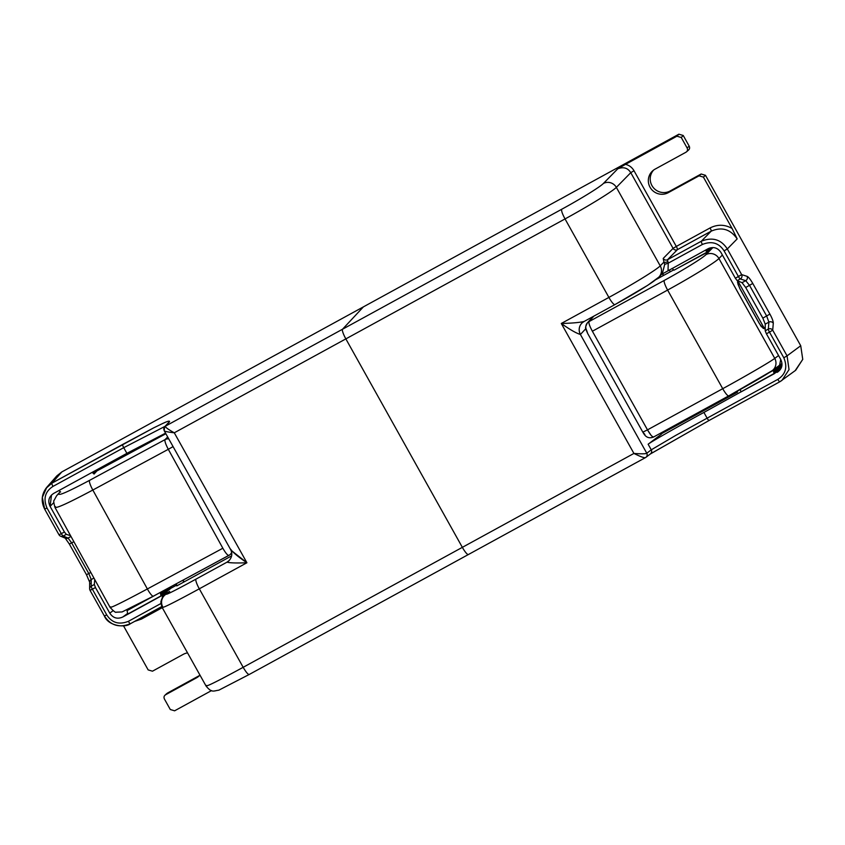 <?xml version="1.0" encoding="UTF-8"?>
<svg xmlns="http://www.w3.org/2000/svg" width="845" height="845" viewBox="0 0 845 845"><rect width="100%" height="100%" fill="white"/><g stroke="black" fill="none" stroke-linecap="round" stroke-linejoin="round"><path stroke-width="1.27" d="M658.783 277.192A9.644 9.411 -135.6 0 0 660.23 265.869C656.607 269.703 632.176 284.733 608.896 297.419L565.03 218.929C562.295 213.817 561.186 210.595 561.724 209.264L342.542 329.223L363.413 306.862L678.894 134.197L683.225 135.485L681.26 137.492L687.101 147.949C687.946 149.766 687.545 151.202 685.897 152.269L655.097 169.127A13.499 13.235 -132.1 0 0 650.058 187.263A13.499 13.235 -132.1 0 0 668.258 192.671L699.058 175.823L703.399 177.101L732.087 228.446L737.178 238.903L727.313 248.958L741.656 274.614L747.086 276.347C748.501 276.959 750.392 279.325 752.779 283.455L769.901 314.097C772.14 318.206 773.27 321.248 773.291 323.234L772.71 330.184L787.054 355.851L800.733 345.742L705.469 175.295L703.399 177.101L705.469 175.295L701.139 174.007L670.148 190.97A13.499 13.235 -132.1 0 1 653.607 170.088A13.499 13.235 -132.1 0 0 670.148 190.97L701.139 174.007L705.469 175.295L800.733 345.742L802.75 359.368L795.684 370.279L779.84 381.76A3.211 0.623 -118.7 0 1 777.822 379.363L675.641 435.45L651.263 449.825L646.774 453.226L580.409 334.472C576.195 333.205 569.826 329.539 561.291 323.477L608.896 297.419A9.644 1.859 61.3 0 0 614.938 304.601A9.644 1.859 61.3 0 0 615.033 304.527C633.919 294.24 653.798 281.945 656.671 278.776M658.836 277.139L662.364 273.537L664.709 264.369L668.237 263.165L667.867 261.559L668.237 263.165L664.709 264.369L663.938 262.077A3.211 1.394 157.3 0 0 667.867 261.559L667.55 259.711L701.318 241.226L711.173 231.171A3.211 0.623 61.3 0 0 710.075 227.949L676.306 246.434L710.075 227.949A3.211 0.623 61.3 0 1 711.173 231.171L701.318 241.226L667.55 259.711L667.867 261.559A3.211 1.394 157.3 0 1 663.938 262.077L663.219 258.422A3.211 3.137 -135.6 0 0 667.55 259.711L677.415 249.655L711.173 231.171L677.415 249.655A3.211 0.623 61.3 0 0 676.306 246.434A3.211 0.623 61.3 0 1 677.415 249.655L667.55 259.711A3.211 3.137 -135.6 0 1 663.219 258.422L673.074 248.367A3.211 3.137 -135.6 0 0 677.415 249.655A3.211 3.137 -135.6 0 1 673.074 248.367L676.306 246.434L634.003 170.743L676.306 246.434L673.074 248.367L630.771 172.676L634.003 170.743C632.049 167.363 629.208 165.24 625.48 164.363L676.919 136.203L681.26 137.492L687.101 147.949L689.182 146.143L683.225 135.485L681.26 137.492L676.919 136.203L678.894 134.197L676.919 136.203L625.48 164.363C629.208 165.24 632.049 167.363 634.003 170.743L630.771 172.676L673.074 248.367L663.219 258.422L663.938 262.077L660.23 265.869L616.354 187.368L630.771 172.676C627.782 167.912 623.452 166.623 617.769 168.81L625.48 164.363L617.769 168.81C623.452 166.623 627.782 167.912 630.771 172.676L616.354 187.368A9.644 9.411 44.4 0 0 603.362 183.502L617.769 168.81L603.362 183.502C599.908 187.083 580.272 199.135 561.724 209.264C580.272 199.135 599.908 187.083 603.362 183.502A9.644 9.411 44.4 0 1 616.354 187.368L660.23 265.869C656.607 269.703 632.176 284.733 608.896 297.419L565.03 218.929C587.856 206.465 612.065 191.688 616.354 187.368C612.065 191.688 587.856 206.465 565.03 218.929L345.848 338.887A9.644 1.859 61.3 0 1 342.542 329.223A9.644 1.859 61.3 0 0 345.848 338.887L565.03 218.929C562.295 213.817 561.186 210.595 561.724 209.264L342.542 329.223L363.413 306.862L678.894 134.197L683.225 135.485L689.182 146.143C690.016 147.949 689.626 149.385 687.978 150.463C689.626 149.385 690.016 147.949 689.182 146.143L687.101 147.949C687.946 149.766 687.545 151.202 685.897 152.269L655.097 169.127A13.499 13.235 -132.1 0 0 650.893 188.572A13.499 13.235 -132.1 0 0 668.258 192.671L699.058 175.823L701.139 174.007L699.058 175.823L703.399 177.101L732.087 228.446L737.178 238.903L727.313 248.958L741.656 274.614A3.211 3.074 107.6 0 1 740.294 278.945L745.712 280.667L749.547 285.388L766.668 316.03L768.897 322.146L768.316 329.096L765.211 330.796L765.232 324.142L762.834 318.142L745.702 287.501L742.047 282.674L737.178 280.646L735.361 278.237L741.656 274.614A3.211 3.074 107.6 0 1 740.294 278.945L745.712 280.667L749.547 285.388L766.668 316.03L768.897 322.146L765.232 324.142L762.834 318.142L745.702 287.501L742.047 282.674L737.178 280.646L740.294 278.945A3.211 0.623 61.3 0 1 738.424 276.547L741.656 274.614L747.086 276.347A3.211 3.074 107.6 0 1 745.712 280.667L742.047 282.674L745.712 280.667A3.211 3.074 107.6 0 0 747.086 276.347C748.501 276.959 750.392 279.325 752.779 283.455L745.702 287.501L752.779 283.455L769.901 314.097L762.834 318.142L769.901 314.097C772.14 318.206 773.27 321.248 773.291 323.234A3.211 3 -175.3 0 0 768.897 322.146L765.232 324.142L765.211 330.796L766.415 333.796L765.211 330.796L768.316 329.096A3.211 3 -175.3 0 1 772.71 330.184L769.478 332.117A3.211 0.623 -118.7 0 1 768.316 329.096A3.211 3 -175.3 0 1 772.71 330.184L787.054 355.851L783.822 357.784C787.709 367.057 785.713 374.25 777.822 379.363L675.641 435.45L651.263 449.825L648.126 444.227C651.854 441.301 680.045 425.373 703.917 412.434L779.512 370.501L703.917 412.434C680.045 425.373 651.854 441.301 648.126 444.227L661.487 434.108L660.874 433.02L661.487 434.108L648.126 444.227L651.263 449.825L646.742 453.247C645.781 453.923 641.503 453.997 633.919 453.438L561.291 323.477L608.896 297.419A9.644 1.859 61.3 0 0 614.938 304.601A9.644 1.859 61.3 0 0 614.949 304.601L647.893 285.209L658.836 277.139A9.644 9.411 -135.6 0 0 660.23 265.869L663.938 262.077L664.709 264.369L662.332 273.569M708.036 248.757L661.529 274.393L708.036 248.757C713.391 246.381 717.732 247.669 721.049 252.623L735.361 278.237L721.049 252.623C717.732 247.669 713.391 246.381 708.036 248.757M740.357 389.46L740.885 391.985L774.094 373.807L740.885 391.985L740.357 389.46M672.029 268.467L674.014 270.189L707.223 252.011L706.019 249.866L707.223 252.011L705.237 250.289L707.223 252.011L674.014 270.189L672.029 268.467M774.939 373.173L774.094 373.807L773.365 370.374L774.094 373.807L774.939 373.173L773.365 370.374L769.425 372.529L773.365 370.374L774.939 373.173L775.773 372.539L774.21 369.74L774.939 373.173L774.21 369.74L771.052 371.462L774.21 369.74L775.773 372.539L774.939 373.173M776.608 371.906L775.773 372.539L775.045 369.107L775.773 372.539L776.608 371.906L774.939 369.159L776.608 371.906L777.453 371.272L775.879 368.473L776.608 371.906L775.773 368.526L777.453 371.272L776.608 371.906M778.287 370.638L777.453 371.272L776.724 367.839L777.453 371.272L778.287 370.638L776.618 367.892L778.287 370.638L779.122 370.004L777.558 367.205L778.287 370.638L777.453 367.258L779.122 370.004L778.287 370.638M779.967 369.371L779.122 370.004L778.393 366.561L779.122 370.004L779.967 369.371L778.287 366.624L779.967 369.371L780.748 368.769L779.967 369.371L779.238 365.927L779.967 369.371M780.791 368.705L779.238 365.927L780.791 368.705L780.072 365.293L780.791 368.695M781.329 367.543L780.072 365.293L781.329 367.543M780.907 364.66L781.456 367.216L780.907 364.66M781.752 364.026L781.931 364.892L781.752 364.026M709.42 248.134L710.201 248.821L709.42 248.134M708.311 248.62L709.462 249.613L708.311 248.62M707.276 249.169L708.712 250.416L707.846 248.863L708.712 250.416L707.276 249.169M706.262 249.729L707.962 251.218L706.927 249.37L707.962 251.218L707.054 251.715L707.962 251.218L706.262 249.729M645.443 457.62L468.436 554.5A9.644 1.859 -118.7 0 1 462.352 547.349L345.848 338.887L462.352 547.349L633.919 453.438L561.291 323.477C571.579 323.234 579.152 322.579 584.011 321.522L614.938 304.601M581.962 323.043A9.644 9.443 -137 0 0 580.452 334.43L585.807 328.694L580.452 334.43A19.287 3.707 -118.7 0 1 580.409 334.472C576.195 333.205 569.826 329.539 561.291 323.477C571.579 323.234 579.152 322.579 584.011 321.522A9.644 1.859 -118.7 0 0 584.032 321.501M795.187 370.638L802.75 359.378L800.733 345.742L787.054 355.851L789.029 369.614L781.963 380.398L779.851 381.75A3.211 0.623 -118.7 0 1 779.84 381.76A3.211 0.623 -118.7 0 1 777.822 379.363C785.713 374.25 787.709 367.057 783.822 357.784L769.478 332.117L766.415 333.796L780.727 359.41L778.372 371.546L777.115 372.37C781.995 369.138 783.199 364.818 780.727 359.41L766.415 333.796L769.478 332.117A3.211 0.623 -118.7 0 1 768.316 329.096L768.897 322.146A3.211 3 -175.3 0 1 773.291 323.234L772.71 330.184L769.478 332.117L783.822 357.784L787.054 355.851L789.029 369.614L781.963 380.398L779.851 381.75A3.211 0.623 -118.7 0 1 779.84 381.76L709.103 420.472A3.211 0.623 -118.7 0 1 709.092 420.483L650.048 454.156A3.211 3.158 -127.1 0 0 651.263 449.825A3.211 3.158 -127.1 0 1 650.428 453.902L645.95 457.303A3.211 3.158 -127.1 0 0 646.774 453.226L580.409 334.472A19.287 3.707 -118.7 0 0 580.452 334.43A9.644 9.443 -137 0 1 581.709 323.308L582.237 322.779A9.644 9.453 -132.1 0 0 580.409 334.472A9.644 9.453 -132.1 0 1 583.81 321.639M645.918 457.325A3.211 3.158 -127.1 0 0 646.774 453.226L646.742 453.247C645.781 453.923 641.503 453.997 633.919 453.438C640.721 456.796 644.598 458.17 645.548 457.567L645.897 457.346A3.211 3.137 -126.5 0 0 646.742 453.247A3.211 3.137 -126.5 0 1 645.897 457.335L645.95 457.303A3.211 3.158 -127.1 0 1 645.918 457.325M645.548 457.567A3.211 3.137 -126.5 0 0 645.897 457.335A3.211 3.137 -126.5 0 1 645.548 457.567L645.548 457.567C644.598 458.17 640.721 456.796 633.919 453.438L462.352 547.349L345.848 338.887L462.352 547.349A9.644 1.859 -118.7 0 0 468.394 554.521A9.644 1.859 -118.7 0 1 462.352 547.349A9.644 1.859 -118.7 0 0 468.436 554.5A9.644 1.859 -118.7 0 1 468.394 554.521L645.495 457.599M710.075 227.949C717.468 224.231 724.809 224.39 732.087 228.446C724.809 224.39 717.468 224.231 710.075 227.949M670.148 190.97L668.258 192.671L670.148 190.97M686.7 151.667L688.379 150.209M685.897 152.269L686.457 151.899M727.313 248.958L724.091 250.891L738.424 276.547A3.211 0.623 61.3 0 0 740.294 278.945L737.178 280.646L735.361 278.237L738.424 276.547L724.091 250.891C718.915 242.916 711.691 240.762 702.417 244.448C711.691 240.762 718.915 242.916 724.091 250.891L727.313 248.958C721.112 239.388 712.441 236.811 701.318 241.226A3.211 0.623 61.3 0 0 702.417 244.448L668.237 263.165L668.025 270.664L668.237 263.165L702.417 244.448A3.211 0.623 61.3 0 1 701.318 241.226C712.441 236.811 721.112 239.388 727.313 248.958M779.84 381.76L709.092 420.483A3.211 0.623 -118.7 0 1 707.075 418.085L703.917 412.434L707.075 418.085A3.211 0.623 -118.7 0 0 709.092 420.483A3.211 0.623 -118.7 0 1 709.092 420.483L650.428 453.902M763.838 327.511L738.213 281.66L763.838 327.511M583.937 321.575L582.237 322.79M711.173 231.171C721.736 226.608 730.407 229.185 737.178 238.903C730.407 229.185 721.736 226.608 711.173 231.171M737.548 392.091L737.093 391.277L737.548 392.091L661.318 433.812L737.548 392.091M670.296 271.763L669.293 269.967L670.296 271.763M177.154 585.701L176.14 583.884L177.154 585.701M109.29 464.264L108.73 463.282L109.29 464.264M662.691 273.706L663.642 275.407L662.691 273.706M183.819 582.057L182.826 580.272L183.819 582.057M663.357 275.554L662.417 273.864L663.357 275.554M183.101 580.124L184.094 581.899L183.101 580.124M728.812 395.84C747.709 385.51 767.873 373.839 771.147 371.325C767.873 373.839 747.709 385.51 728.812 395.84A9.644 1.859 61.3 0 1 728.77 395.861L772.203 370.659A9.644 9.422 -126.5 0 0 774.749 358.375C770.756 361.544 745.998 375.972 722.728 388.689A9.644 1.859 61.3 0 0 728.77 395.861L653.534 437.034C652.435 437.266 650.428 434.879 647.492 429.862L642.823 432.144L644.872 434.457M673.687 269.904L656.037 279.568L673.687 269.904M592.863 316.695L587.349 322.948A6.433 6.316 -138.6 0 1 589.018 321.607L664.297 280.403L589.018 321.607L593.813 316.167L589.018 321.607A6.433 6.316 -138.6 0 0 586.62 330.237L587.708 333.532L642.823 432.144C643.911 433.717 646.351 439.78 653.491 437.066L728.717 395.882M772.182 370.67A9.644 9.422 -126.5 0 0 772.203 370.659A9.644 9.422 -126.5 0 0 774.749 358.375L778.572 355.555L774.749 358.375L718.937 258.517C715.324 262.351 690.893 277.371 667.613 290.067L592.377 331.24C589.652 326.181 588.532 322.959 589.018 321.607C588.532 322.959 589.652 326.181 592.377 331.24L667.613 290.067A9.644 1.859 61.3 0 1 664.297 280.403C683.214 270.094 703.04 257.831 705.934 254.651L712.831 247.617L705.934 254.651A9.644 9.411 -135.6 0 1 718.937 258.517L722.38 255.01L718.937 258.517A9.644 9.411 -135.6 0 0 705.934 254.651C703.04 257.831 683.214 270.094 664.297 280.403A9.644 1.859 61.3 0 0 667.613 290.067C690.893 277.371 715.324 262.351 718.937 258.517L774.749 358.375C770.756 361.544 745.998 375.972 722.728 388.689L647.492 429.862L650.798 434.921M708.342 251.757L712.208 247.617L708.342 251.757L677.743 268.14L708.342 251.757L706.99 249.338L708.342 251.757M759.306 323.477L763.141 328.282A3.211 3.074 107.6 0 0 761.789 326.899A3.211 3.074 107.6 0 1 763.141 328.282L765.221 328.937L763.141 328.282L759.338 323.529L739.776 288.536M642.823 432.144L647.492 429.862L592.377 331.24L647.492 429.862L722.728 388.689L667.613 290.067L722.728 388.689A9.644 1.859 61.3 0 0 728.77 395.861M651.844 436.126L653.491 437.066M739.861 288.525L759.391 323.477L739.808 288.589L737.558 282.505L737.685 280.857L737.558 282.505A3.211 3 -175.3 0 1 738.012 284.131A3.211 3 -175.3 0 0 737.558 282.505L739.861 288.525L738.002 284.279M775.488 372.032L774.844 368.705L776.375 371.367L775.678 368.082L776.375 371.367L774.876 368.684L775.541 372.001L774.031 369.307L775.488 372.032M775.721 368.061L777.22 370.733L776.523 367.459L777.168 370.765L775.721 368.061M776.566 367.438L778.055 370.099L777.368 366.846L778.002 370.131L776.566 367.438M777.411 366.814L778.889 369.466L778.203 366.223L778.837 369.497L777.411 366.814M778.245 366.191L779.724 368.832L779.048 365.6L779.681 368.864L778.245 366.191M779.09 365.568L780.569 368.198L779.882 364.977L780.516 368.23L779.09 365.568M779.935 364.945L781.361 367.48L779.935 364.945M781.371 367.427L780.727 364.364L781.371 367.427M780.78 364.322L781.762 366.075L780.78 364.322M781.889 365.283L781.562 363.741L781.889 365.283M710.867 247.754L711.268 248.472L710.867 247.754M709.821 248.007L710.529 249.264L709.272 248.187L710.529 249.264L709.821 248.007M708.828 248.367L709.779 250.067L708.184 248.683L709.779 250.067L708.828 248.367M707.899 248.831L709.029 250.87L707.159 249.243L709.029 250.87L707.899 248.831M44.679 509.081L42.334 497.378L46.866 487.185L51.883 483.182L153.801 427.792C159.948 424.908 170.595 419.162 169.444 421.866L165.451 426.144L342.542 329.223L363.413 306.862L61.78 471.954L56.763 475.946L61.78 471.954L363.413 306.862L342.542 329.223A9.644 1.859 61.3 0 0 345.848 338.887L174.281 432.798L246.909 562.759L199.304 588.817A9.644 1.859 -118.7 0 1 196.04 579.1C174.852 590.623 164.986 595.577 166.433 593.972A9.644 9.496 -127.9 0 0 162.789 606.963C161.046 609.034 173.214 602.981 199.304 588.817A9.644 1.859 -118.7 0 1 196.04 579.1L227.041 562.136C229.808 562.971 236.442 563.171 246.909 562.759L199.304 588.817L243.17 667.307L462.352 547.349L243.17 667.307C246.075 672.271 248.103 674.648 249.254 674.458L468.341 554.552M198.321 676.18A13.499 13.235 -132.1 0 0 199.821 675.218A13.499 13.235 -132.1 0 1 198.321 676.18L196.441 677.88A13.499 13.235 -132.1 0 0 199.938 675.081A13.499 13.235 -132.1 0 1 196.441 677.88L165.641 694.738C163.993 695.805 163.603 697.241 164.437 699.058L170.289 709.515L174.619 710.803L211.567 690.576L174.619 710.803L170.289 709.515L164.437 699.058C163.603 697.241 163.993 695.805 165.641 694.738L196.441 677.88L198.321 676.18L167.331 693.132L198.321 676.18M165.641 694.738L164.986 695.192M171.25 587.571L169.887 588.31L171.25 587.571M171.461 587.951L170.796 586.757L171.461 587.951L170.109 588.701L176.785 585.046L171.461 587.951M228.499 561.143A9.644 9.464 -127.1 0 1 228.192 561.386L228.794 560.89A9.644 9.453 -132.1 0 1 227.02 562.157A9.644 9.464 -127.1 0 0 228.192 561.386A9.644 9.464 -127.1 0 1 227.041 562.136A9.644 1.859 61.3 0 0 227.02 562.157L229.196 560.499L227.041 562.136A9.644 1.859 61.3 0 0 227.02 562.157L196.04 579.1C174.852 590.623 164.986 595.577 166.433 593.972A9.644 9.496 -127.9 0 0 165.176 594.795L169.655 591.458L166.433 593.972L169.655 591.458L162.789 595.112L168.408 592.282M176.774 585.902L231.625 555.883L176.774 585.902M130.426 623.705A3.211 0.623 -118.7 0 1 130.405 623.716L161.733 606.573L130.426 623.705C119.293 628.131 110.621 625.553 104.421 615.973L106.724 614.875L92.39 589.218A3.211 0.623 -118.7 0 1 91.218 586.198L94.323 584.497L94.735 579.543L94.323 584.497L95.453 587.539L109.765 613.143L113.04 610.724L109.765 613.143C113.082 618.096 117.423 619.385 122.778 617.008L127.658 613.407L122.778 617.008L162.789 595.112L122.778 617.008C117.423 619.385 113.082 618.096 109.765 613.143L95.453 587.539L90.077 590.306A3.211 3.021 0.1 0 1 91.218 586.198L91.239 579.543L88.799 573.554L71.677 542.912L68.054 538.064L63.195 536.036L66.301 534.336L70.568 535.698L66.301 534.336L64.4 531.97L66.301 534.336L63.195 536.036A3.211 3.095 -67.4 0 1 60.565 536.184A3.211 3.095 -67.4 0 0 63.195 536.036A3.211 0.623 61.3 0 1 61.326 533.649L46.993 507.993C43.095 498.708 45.102 491.515 52.992 486.403L123.729 447.681L165.039 426.345L123.729 447.681L126.898 453.342L53.689 493.406L126.898 453.342L165.546 433.147L126.898 453.342L123.729 447.681A3.211 0.623 61.3 0 1 122.631 444.459L153.801 427.792C159.948 424.908 170.595 419.162 169.444 421.866A3.211 3.148 -137 0 0 168.662 422.468L164.669 426.746A3.211 3.148 -137 0 0 164.638 426.788M169.38 589.535L160.994 595.883L127.796 614.051L127.067 610.618L159.842 592.672L127.067 610.618L127.796 614.051L160.994 595.883L160.275 592.44L161.839 595.25L161.141 591.975L161.839 595.25L160.994 595.883L160.275 592.44L161.839 595.25L162.673 594.605L162.018 591.5L162.673 594.605L163.507 593.972L162.884 591.035L163.507 593.972L164.352 593.338L163.761 590.56L164.352 593.338L165.187 592.704L164.638 590.095L165.187 592.704L166.021 592.07L165.504 589.62L166.021 592.07L166.866 591.437L166.38 589.145L166.866 591.437L167.701 590.803L167.257 588.68L167.701 590.803L168.546 590.169L168.123 588.204L168.546 590.169L169.38 589.535L169 587.74L169.38 589.535L170.215 588.902L169.38 589.535L168.514 587.993L169.38 589.535M96.573 469.936L96.974 470.654L96.573 469.936M96.921 470.718L96.224 470.126L96.921 470.718M95.665 470.433L96.362 471.679L95.2 470.686L96.362 471.679L95.665 470.433M94.746 470.929L95.612 472.482L94.186 471.246L95.612 472.482L94.746 470.929M169.433 587.497L170.215 588.902L169.433 587.497M167.606 588.49L168.546 590.169L167.606 588.49M166.687 588.986L167.701 590.803L166.687 588.986M165.768 589.483L166.866 591.437L165.768 589.483M164.849 589.968L166.021 592.07L164.849 589.968M163.941 590.465L165.187 592.704L163.941 590.465M163.022 590.961L164.352 593.338L163.022 590.961M162.103 591.458L163.507 593.972L162.103 591.458M93.837 471.436L94.862 473.284L93.161 471.806L94.862 473.284L93.837 471.436M92.918 471.932L94.122 474.077L92.137 472.366L94.122 474.077L92.918 471.932M161.184 591.954L162.673 594.605L161.184 591.954M60.66 492.033L58.928 490.533L60.66 492.033M127.933 610.143L143.83 601.26L127.933 610.143M45.82 488.494L51.883 483.182L61.78 471.954L51.883 483.182A3.211 0.623 61.3 0 0 52.992 486.403L123.729 447.681A3.211 0.623 61.3 0 1 122.631 444.459L51.883 483.182A3.211 0.623 61.3 0 0 52.992 486.403C45.102 491.515 43.095 498.708 46.993 507.993L44.658 509.134L46.993 507.993L61.326 533.649L64.4 531.97L50.087 506.366C47.616 500.948 48.809 496.628 53.689 493.406L51.513 495.033L50.087 506.366L64.4 531.97L61.326 533.649A3.211 0.623 61.3 0 0 63.195 536.036L68.054 538.064L70.991 536.469L68.054 538.064A3.211 3.095 -67.4 0 1 65.435 538.223A3.211 3.095 -67.4 0 0 68.054 538.064L71.677 542.912L73.874 541.708L69.343 544.053L71.677 542.912L88.799 573.554L90.827 572.445L86.465 574.695L88.799 573.554L91.239 579.543L93.932 578.075L91.239 579.543A3.211 3.021 0.1 0 0 89.654 582.131A3.211 3.021 0.1 0 1 91.239 579.543L91.218 586.198A3.211 0.623 -118.7 0 0 92.39 589.218L90.077 590.306A3.211 3.021 0.1 0 1 91.218 586.198L94.323 584.497L95.453 587.539L92.39 589.218L106.724 614.875C111.899 622.86 119.113 625.004 128.398 621.318C119.113 625.004 111.899 622.86 106.724 614.875L104.389 616.016L90.045 590.359M168.715 422.416L168.662 422.468A3.211 3.148 -137 0 1 169.444 421.866L165.43 426.155A3.211 3.158 -138.6 0 0 164.236 430.475C163.655 431.193 167.004 431.964 174.281 432.798L345.848 338.887A9.644 1.859 61.3 0 1 342.542 329.223L165.43 426.155C164.838 426.947 167.785 429.165 174.281 432.798L246.909 562.759L231.213 550.391M165.176 594.795C162.916 596.728 161.596 598.746 161.215 600.837C160.582 601.534 160.92 603.795 162.229 607.597L206.095 686.087C211.884 693.027 213.141 690.946 218.844 690.175L249.254 674.458C248.103 674.648 246.075 672.271 243.17 667.307C217.461 681.292 205.293 687.344 206.655 685.453M468.436 554.5A9.644 1.859 -118.7 0 1 468.394 554.521L249.254 674.458M148.15 669.905L152.48 671.194L183.28 654.336L152.48 671.194L148.15 669.905L123.55 625.891L148.15 669.905M141.474 619.058L134.566 621.434L141.474 619.058L162.272 607.671L141.474 619.058A3.211 0.623 -118.7 0 0 140.83 618.012A3.211 0.623 -118.7 0 1 141.474 619.058M187.537 652.889A13.499 13.235 -132.1 0 0 183.28 654.336A13.499 13.235 -132.1 0 1 187.537 652.889M59.044 534.79A3.211 3.095 -67.4 0 0 60.565 536.184A3.211 3.095 -67.4 0 1 59.044 534.79M59.023 534.748L61.326 533.649L58.992 534.79L44.658 509.134C40.771 501.286 41.511 493.966 46.876 487.195L56.414 476.358M162.145 598.292L162.789 595.112L162.145 598.292M161.015 603.467L128.398 621.318A3.211 0.623 -118.7 0 0 130.405 623.716A3.211 0.623 -118.7 0 1 128.398 621.318L161.015 603.467M50.087 506.366L53.816 502.564L50.087 506.366M103.417 466.186L103.946 467.148L103.417 466.186M90.098 583.663A3.211 3.021 0.1 0 1 89.654 582.131L86.465 574.695L69.343 544.053L65.16 538.075M63.893 536.776A3.211 3.095 -67.4 0 0 65.435 538.223L60.565 536.184M164.236 430.475C163.655 431.193 167.004 431.964 174.281 432.798C167.785 429.165 164.838 426.947 165.43 426.155A3.211 3.158 -138.6 0 0 164.595 426.831L164.194 430.718L230.685 549.672C232.629 553.76 231.995 557.499 228.784 560.9A9.644 9.453 -132.1 0 1 227.02 562.157C229.808 562.971 236.442 563.171 246.909 562.759C238.195 556.855 232.766 552.334 230.622 549.197M165.451 426.144A3.211 3.148 -137 0 0 164.669 426.746A3.211 3.148 -137 0 1 165.451 426.144M162.789 606.963C161.046 609.034 173.214 602.981 199.304 588.817L243.17 667.307M104.421 615.973L104.389 616.016C108.572 626.515 125.651 627.814 130.405 623.716M165.092 439.59L167.68 436.949L165.092 439.59A6.433 6.274 44.5 0 1 168.768 438.893A6.433 6.274 44.5 0 0 165.092 439.59L89.57 480.351L165.092 439.59C164.5 440.879 165.578 444.121 168.303 449.308L173.077 446.604L168.303 449.308C165.578 444.121 164.5 440.879 165.092 439.59M59.15 493.744C58.125 496.131 68.265 491.663 89.57 480.351A9.644 1.848 -118.4 0 0 92.823 490.037L168.303 449.308L92.823 490.037A9.644 1.848 -118.4 0 1 89.57 480.351C68.265 491.663 58.125 496.131 59.15 493.744A9.644 9.475 -138.6 0 0 56.583 495.783A9.644 9.475 -138.6 0 0 56.562 495.814A9.644 9.475 -138.6 0 1 59.15 493.744M98.78 468.721L96.51 471.161L165.884 433.728L96.51 471.161L98.78 468.721M95.179 471.7L95.717 471.13L95.179 471.7M95.918 470.908L96.457 470.327L95.918 470.908M231.783 553.359L229.671 554.922A6.433 6.285 -126.4 0 1 228.932 555.387A6.433 6.285 -126.4 0 0 231.657 552.419A6.433 6.285 -126.4 0 1 229.671 554.922L153.367 596.169A9.644 1.848 -118.4 0 1 147.368 588.965C121.194 602.981 108.973 608.939 110.706 606.858L110.146 607.492C113.737 611.294 115.754 612.857 116.187 612.192L122.102 611.938L153.367 596.169A9.644 1.848 -118.4 0 1 147.368 588.965C121.194 602.981 108.973 608.939 110.706 606.858M102.509 466.683L103.037 467.634L102.509 466.683M55.474 506.673C54.164 509.524 66.618 503.979 92.823 490.037L147.368 588.965L92.823 490.037C66.618 503.979 54.164 509.524 55.474 506.673M228.932 555.387C227.717 555.577 225.689 553.19 222.848 548.236L147.368 588.965L222.848 548.236L168.303 449.308L222.848 548.236C225.689 553.19 227.717 555.577 228.932 555.387L228.889 555.418M153.41 596.137A9.644 1.848 -118.4 0 1 153.367 596.169A9.644 1.848 -118.4 0 0 153.41 596.137L228.837 555.44M759.391 323.477L761.356 326.719M765.221 327.955L761.725 326.835M781.931 363.466L772.203 370.659M587.349 322.948C584.106 329.307 586.314 328.04 586.155 330.057L587.708 333.532M738.012 284.152L738.266 281.089M166.687 693.608L165.166 695.044M89.644 588.785L89.654 582.131M60.217 491.653L56.583 495.783L54.133 500.314C53.415 500.525 53.721 502.933 55.041 507.539L110.146 607.492"/></g></svg>
